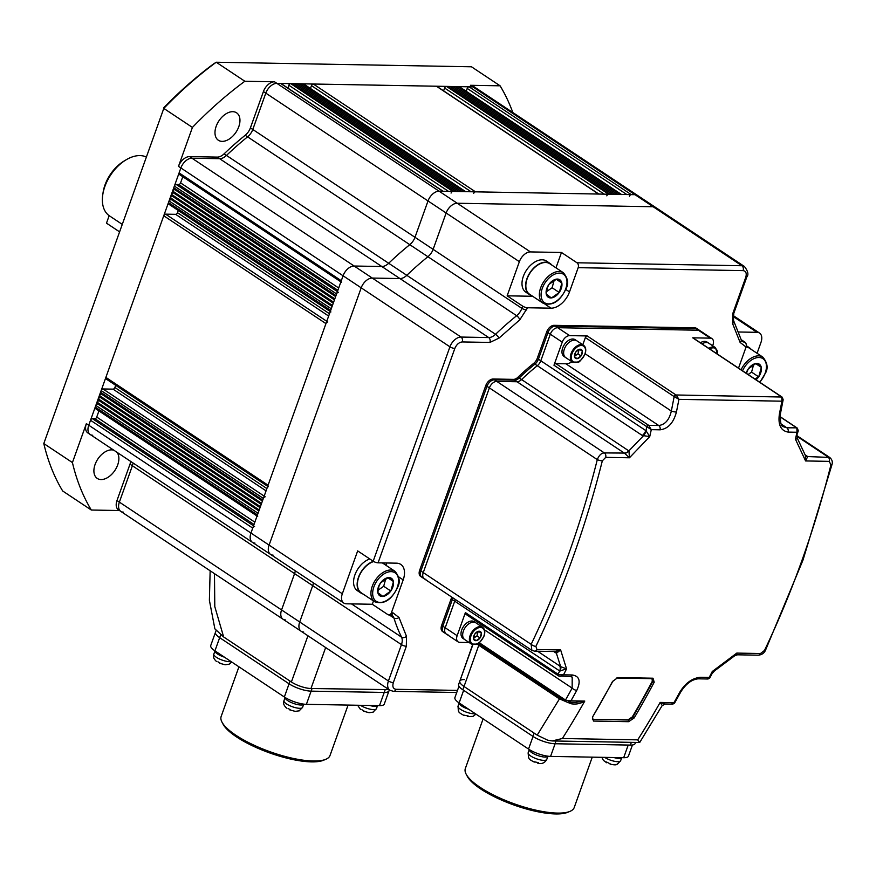 <?xml version="1.0" encoding="UTF-8"?>
<svg xmlns="http://www.w3.org/2000/svg" width="876" height="876" viewBox="0 0 876 876"><rect width="100%" height="100%" fill="white"/><g stroke="black" fill="none" stroke-linecap="round" stroke-linejoin="round"><path stroke-width="1.31" d="M238.94 666.8L221.157 716.469A57.827 16.732 19.7 0 0 221.989 722.142A57.827 16.732 19.7 0 0 259.23 747.524A57.827 16.732 19.7 0 0 313.28 761.014A57.827 16.732 19.7 0 0 325.784 759.306A57.827 16.732 19.7 0 0 330.033 755.462L348.079 705.081M221.989 722.142L223.095 724.233A55.998 16.206 19.7 0 0 259.154 748.805A55.998 16.206 19.7 0 0 311.495 761.879A55.998 16.206 19.7 0 0 323.605 760.215L325.784 759.306M290.044 681.09L284.35 697L214.938 650.857A16.469 4.763 19.7 0 1 210.744 645.502L215.463 632.308A16.469 4.763 19.7 0 0 219.668 637.662L289.08 683.806A16.469 4.763 19.7 0 0 311.111 691.142L384.214 692.445A16.469 4.763 19.7 0 0 388.988 690.868A16.469 4.763 19.7 0 1 384.214 692.445L311.111 691.142L312.053 688.536M385.155 689.839L379.494 705.64A16.469 4.763 19.7 0 0 384.268 704.052L389.327 689.905M379.494 705.64L306.392 704.337L311.111 691.142A16.469 4.763 19.7 0 1 289.08 683.806L219.668 637.662L220.664 634.87M284.35 697A16.469 4.763 19.7 0 0 306.392 704.337M289.704 709.878L295.289 711.378L299.351 710.797L297.03 711.115M303.731 704.129A9.877 2.858 19.7 0 1 297.358 704.545A9.877 2.858 19.7 0 1 287.678 700.603A9.877 2.858 19.7 0 1 285.127 697.493A9.877 2.858 19.7 0 0 287.678 700.603A9.877 2.858 19.7 0 0 297.358 704.545A9.877 2.858 19.7 0 0 303.731 704.129L302.581 707.359L299.099 710.907M288.051 708.399L290.613 709.998M529.586 294.237A18.297 11.388 -56.4 0 1 527.155 278.776A18.297 11.388 -56.4 0 1 549.854 263.753L563.367 272.743A18.297 11.388 -56.4 0 0 540.678 287.755A18.297 11.388 -56.4 0 0 543.109 303.216L529.586 294.237M546.208 293.832A10.468 6.515 -56.4 0 1 546.843 288.379A10.468 6.515 -56.4 0 1 548.748 284.689L548.934 284.415A10.468 6.515 -56.4 0 1 556.523 279.126L556.764 279.094A10.468 6.515 -56.4 0 1 561.812 282.948L561.855 283.189A10.468 6.515 -56.4 0 1 559.315 292.332L559.129 292.595A10.468 6.515 -56.4 0 1 551.541 297.895L551.3 297.917A10.468 6.515 -56.4 0 1 546.252 294.073L547.237 288.084L548.748 284.689M551.541 297.895L559.129 292.595M559.315 292.332L561.855 283.189M561.812 282.948L556.764 279.094M556.523 279.126L548.934 284.415M546.252 294.073L551.3 297.917M546.416 291.719L552.11 287.744L559.271 292.507M556.238 279.247L561.899 283.025M552.11 287.744L554.201 280.243M303.687 632.023A10.983 6.833 -56.4 0 1 301.158 631.268L283.025 619.222A10.983 6.833 -56.4 0 1 281.568 609.937L294.588 573.594A10.983 6.833 123.6 0 0 295.278 570.813A10.983 6.833 -56.4 0 1 294.588 573.594L281.568 609.937A10.983 6.833 123.6 0 0 283.025 619.222A10.983 6.833 123.6 0 0 285.565 619.967M254.577 526.476A1.829 1.139 123.6 0 0 252.726 528.097L250.952 533.046A10.983 6.833 123.6 0 0 252.408 542.321A10.983 6.833 -56.4 0 1 250.952 533.046L343.074 275.776A10.983 6.833 -56.4 0 1 354.145 266.019L381.826 266.512A10.983 6.833 123.6 0 0 388.681 263.271A237.9 148.088 -56.4 0 1 409.793 244.667A10.983 6.833 123.6 0 0 414.994 237.297L428.014 200.954A10.983 6.833 -56.4 0 1 439.084 191.187L635.034 194.691A10.983 6.833 -56.4 0 1 637.564 195.447A10.983 6.833 123.6 0 0 635.034 194.691L631.257 194.625A1.829 1.139 123.6 0 0 629.417 196.257M443.278 191.384A1.829 1.139 123.6 0 0 442.862 191.264L439.084 191.187A10.983 6.833 123.6 0 0 428.014 200.954L414.994 237.297L433.127 249.353A10.983 6.833 -56.4 0 1 427.915 256.723A10.983 6.833 123.6 0 0 433.127 249.353L446.136 212.999A10.983 6.833 -56.4 0 1 457.217 203.243L653.157 206.747A10.983 6.833 -56.4 0 1 655.697 207.502L475.361 87.622A10.983 6.833 123.6 0 0 472.832 86.877A10.983 6.833 -56.4 0 1 475.361 87.622L472.974 86.034A10.983 6.833 123.6 0 0 470.445 85.29L500.097 85.815L471.474 66.784L216.219 62.229L244.842 81.249L274.495 81.786A10.983 6.833 123.6 0 0 263.424 91.542L250.405 127.885L252.792 129.473L265.811 93.13A10.983 6.833 -56.4 0 1 276.882 83.362L472.832 86.877L653.157 206.747A10.983 6.833 -56.4 0 1 655.697 207.502L744.425 266.479A10.983 6.833 -56.4 0 0 741.895 265.735A3.657 2.661 91 0 1 743.1 270.618C745.98 271.089 746.867 273.323 745.761 277.298L732.741 313.652L732.599 323.605L740.1 342.417L746.034 347.016A3.657 2.661 -89 0 0 744.83 342.133A10.983 6.833 -56.4 0 1 742.29 341.377L741.205 339.746L744.874 342.133L741.184 339.68M92.746 435.252A10.983 6.833 -56.4 0 1 90.206 434.496A10.983 6.833 -56.4 0 1 88.75 425.221L180.872 167.951A10.983 6.833 -56.4 0 1 191.943 158.195L219.624 158.687A10.983 6.833 123.6 0 0 226.479 155.446L406.803 275.316A10.983 6.833 -56.4 0 1 399.96 278.568A10.983 6.833 123.6 0 0 406.803 275.316A237.9 148.088 -56.4 0 1 427.915 256.723L409.793 244.667A237.9 148.088 123.6 0 0 388.681 263.271A10.983 6.833 -56.4 0 1 381.826 266.512L354.145 266.019A10.983 6.833 123.6 0 0 343.074 275.776L341.301 280.725A1.829 1.139 123.6 0 0 341.541 282.269M273.082 555.121A10.983 6.833 -56.4 0 1 270.542 554.377A10.983 6.833 -56.4 0 1 269.085 545.091L361.197 287.832A10.983 6.833 -56.4 0 1 372.278 278.064L399.96 278.568L219.624 158.687A10.983 6.833 123.6 0 0 226.479 155.446A237.9 148.088 -56.4 0 1 247.59 136.842A10.983 6.833 123.6 0 0 252.792 129.473L265.811 93.13L446.136 212.999A10.983 6.833 -56.4 0 1 457.217 203.243L653.157 206.747L741.895 265.735L576.977 262.778A3.657 2.661 91 0 1 578.182 267.662L569.499 291.905L565.787 289.441M313.4 582.868A10.983 6.833 -56.4 0 1 312.71 585.65A10.983 6.833 123.6 0 0 313.4 582.868M301.158 631.268A10.983 6.833 -56.4 0 1 299.701 621.993L388.429 680.981A10.983 6.833 -56.4 0 0 389.897 690.255L301.158 631.268A10.983 6.833 -56.4 0 1 299.701 621.993L312.71 585.65L132.386 465.769A10.983 6.833 123.6 0 0 133.075 462.988A10.983 6.833 123.6 0 1 132.386 465.769L129.998 464.181A10.983 6.833 123.6 0 0 130.688 461.411M534.119 761.781L538.335 762.602M547.916 756.196A9.877 2.858 19.7 0 1 541.543 756.612A9.877 2.858 19.7 0 1 531.852 752.67A9.877 2.858 19.7 0 1 529.312 749.56A9.877 2.858 19.7 0 0 531.852 752.67A9.877 2.858 19.7 0 0 541.543 756.612A9.877 2.858 19.7 0 0 547.916 756.196L546.766 759.426C544.741 763.018 541.74 764.277 537.755 763.193M528.392 756.437L528.94 758.277C528.896 758.999 530.67 760.269 534.272 762.109M216.164 126.33A16.469 10.249 -56.4 0 1 236.586 112.818A16.469 10.249 -56.4 0 1 238.776 126.735A16.469 10.249 -56.4 0 1 218.354 140.248A16.469 10.249 -56.4 0 1 216.164 126.33M116.891 452.235A16.469 10.249 -56.4 0 1 117.691 464.915A16.469 10.249 -56.4 0 1 97.269 478.427A16.469 10.249 -56.4 0 1 95.079 464.51A16.469 10.249 -56.4 0 1 113.825 450.198M351.506 603.903L401.558 637.17A10.983 6.833 -56.4 0 1 401.449 644.627L312.71 585.65L299.701 621.993L119.366 502.112L132.386 465.769L119.366 502.112A10.983 6.833 123.6 0 0 120.822 511.398A10.983 6.833 -56.4 0 1 119.366 502.112L116.979 500.535A10.983 6.833 123.6 0 0 118.435 509.81L283.025 619.222M123.363 512.142A10.983 6.833 -56.4 0 1 120.822 511.398M245.203 135.265A237.9 148.088 123.6 0 0 224.092 153.858L226.479 155.446A237.9 148.088 123.6 0 1 247.59 136.842A10.983 6.833 123.6 0 0 252.792 129.473L414.994 237.297A10.983 6.833 -56.4 0 1 409.793 244.667L245.203 135.265A10.983 6.833 123.6 0 0 250.405 127.885M217.237 157.1L189.555 156.607L191.943 158.195L219.624 158.687L217.237 157.1A10.983 6.833 123.6 0 0 224.092 153.858M189.555 156.607A10.983 6.833 123.6 0 0 178.485 166.374L192.424 127.425L163.801 108.405L43.8 443.552L72.423 462.572L86.363 423.634A10.983 6.833 123.6 0 0 87.819 432.919L252.408 542.321A10.983 6.833 123.6 0 0 254.949 543.076M129.998 464.181L116.979 500.535M163.516 108A298.278 185.69 -56.4 0 1 213.525 63.948L216.219 62.229A301.946 187.968 123.6 0 0 163.801 108.405L43.8 443.552A301.946 187.968 123.6 0 0 62.689 490.998L91.323 510.029L119.53 510.533M500.097 85.815A301.946 187.968 -56.4 0 1 512.821 112.522M244.842 81.249A301.946 187.968 123.6 0 0 192.424 127.425M72.423 462.572A301.946 187.968 123.6 0 0 91.323 510.029M700.406 342.79A10.063 6.263 -56.4 0 1 707.052 342.056L708.717 343.162A10.063 6.263 -56.4 0 0 702.07 343.896A10.063 6.263 -56.4 0 1 708.717 343.162L715.44 347.63A10.063 6.263 -56.4 0 0 708.793 348.363M463.054 638.462A10.063 6.263 -56.4 0 1 461.718 629.964A10.063 6.263 -56.4 0 1 474.19 621.697L475.865 622.814A10.063 6.263 -56.4 0 0 463.382 631.07A10.063 6.263 -56.4 0 1 475.865 622.814L482.577 627.282A10.063 6.263 -56.4 0 0 470.105 635.538A10.063 6.263 -56.4 0 0 471.441 644.046L464.718 639.579A10.063 6.263 -56.4 0 1 463.382 631.07A10.063 6.263 -56.4 0 0 464.718 639.579L463.054 638.462M621.632 194.571A1.829 1.139 123.6 0 0 621.215 194.45L619.956 194.428L457.754 86.604L459.013 86.625L621.215 194.45M608.656 194.22L446.453 86.395L447.702 86.417L609.904 194.242L608.656 194.22A1.829 1.139 123.6 0 0 606.805 195.852M599.031 194.165A1.829 1.139 123.6 0 0 598.604 194.045L475.515 191.844A1.829 1.139 123.6 0 0 473.664 193.465M465.89 191.789A1.829 1.139 123.6 0 0 465.463 191.658L464.214 191.636L302.001 83.822L303.26 83.844L465.463 191.658M452.903 191.439L290.701 83.614L291.96 83.636L454.162 191.461L452.903 191.439A1.829 1.139 123.6 0 0 451.063 193.07M338.421 292.288A1.829 1.139 123.6 0 0 336.57 293.92L335.979 295.573L173.776 187.749L174.368 186.095L336.57 293.92M330.668 310.411L168.466 202.586L169.057 200.943L331.259 308.757L330.668 310.411A1.829 1.139 123.6 0 0 330.909 311.955M327.788 321.974A1.829 1.139 123.6 0 0 325.949 323.605L268.078 485.216A1.829 1.139 123.6 0 0 268.319 486.771M265.198 496.791A1.829 1.139 123.6 0 0 263.358 498.411L262.767 500.065L100.565 392.24L101.156 390.587L263.358 498.411M257.445 514.902L95.243 407.077L95.834 405.435L258.037 513.259L257.445 514.902A1.829 1.139 123.6 0 0 257.697 516.446M253.547 525.797L92.374 418.651L94.882 418.695A1.829 1.139 123.6 0 0 96.732 417.064L98.933 410.91M95.243 407.077A1.829 1.139 123.6 0 0 95.495 408.632L257.051 516.019M95.834 405.435L97.685 403.803L258.869 510.949M97.685 403.803L97.017 402.139L259.219 509.952M97.017 402.139L98.868 400.507L260.052 507.653M98.868 400.507L98.2 398.832L260.402 506.656M98.2 398.832L100.05 397.211L261.223 504.357M100.05 397.211L99.382 395.536L261.585 503.361M99.382 395.536L101.222 393.915L262.406 501.05M101.222 393.915L100.565 392.24M264.18 496.112L102.996 388.966A1.829 1.139 123.6 0 0 101.156 390.587M102.996 388.966L113.048 389.141A1.829 1.139 123.6 0 0 114.898 387.52L115.687 385.298M268.078 485.216L105.876 377.392A1.829 1.139 123.6 0 0 106.116 378.947L267.684 486.344M105.876 377.392L163.746 215.781L325.949 323.605M326.77 321.295L165.586 214.149A1.829 1.139 123.6 0 0 163.746 215.781M165.586 214.149L175.638 214.335A1.829 1.139 123.6 0 0 177.489 212.704L178.277 210.492M168.466 202.586A1.829 1.139 123.6 0 0 168.707 204.13L330.274 311.527M169.057 200.943L170.908 199.312L332.081 306.458M170.908 199.312L170.24 197.637L332.442 305.461M170.24 197.637L172.079 196.016L333.263 303.162M172.079 196.016L171.422 194.341L333.625 302.165M171.422 194.341L173.262 192.72L334.446 299.855M173.262 192.72L172.605 191.045L334.807 298.869M172.605 191.045L174.444 189.413L335.628 296.559M174.444 189.413L173.776 187.749M337.402 291.609L176.218 184.464A1.829 1.139 123.6 0 0 174.368 186.095M176.218 184.464L178.726 184.518A1.829 1.139 123.6 0 0 180.576 182.887L182.777 176.733M341.301 280.725L179.098 172.9A1.829 1.139 123.6 0 0 179.339 174.444L340.895 281.842M179.098 172.9L180.872 167.951L361.197 287.832A10.983 6.833 -56.4 0 1 372.278 278.064L399.96 278.568L488.699 337.556A3.657 2.661 91 0 1 489.903 342.439L499.024 338.103L519.818 319.795L527.549 307.761A3.657 1.062 -160.3 0 1 522.654 306.129L507.149 295.825L519.369 261.683A10.983 6.833 -56.4 0 1 530.451 251.916L561.472 252.474L576.977 262.778M398.613 576.835L403.19 579.879L391.375 612.861A3.657 2.661 91 0 1 388.933 614.941A3.657 2.661 91 0 1 387.816 614.58L372.311 604.265L346.305 603.805A10.983 6.833 -56.4 0 1 343.775 603.049L270.542 554.377A10.983 6.833 -56.4 0 1 269.085 545.091L361.197 287.832L449.935 346.819A10.983 6.833 -56.4 0 1 461.017 337.052L191.943 158.195A10.983 6.833 123.6 0 0 180.872 167.951L178.485 166.374M274.495 81.786L276.882 83.362A10.983 6.833 123.6 0 0 265.811 93.13L263.424 91.542M530.451 251.916L276.882 83.362L280.649 83.439L442.862 191.264M443.103 191.264L281.076 83.559A1.829 1.139 123.6 0 0 280.649 83.439M287.843 88.06L288.85 85.246L448.49 191.362M290.701 83.614A1.829 1.139 123.6 0 0 288.85 85.246M293.416 84.611L294.467 83.68L456.67 191.505M295.935 84.654L296.986 83.724L459.188 191.548M298.442 84.698L299.493 83.767L461.696 191.592M300.95 84.742L302.001 83.822M465.704 191.669L303.687 83.965A1.829 1.139 123.6 0 0 303.26 83.844M310.454 88.465L311.462 85.651L471.102 191.767M475.515 191.844L313.312 84.019A1.829 1.139 123.6 0 0 311.462 85.651M313.312 84.019L436.401 86.22L598.604 194.045M598.845 194.045L436.828 86.341A1.829 1.139 123.6 0 0 436.401 86.22M443.595 90.841L444.603 88.027L604.243 194.144M446.453 86.395A1.829 1.139 123.6 0 0 444.603 88.027M449.169 87.392L450.22 86.472L612.423 194.286M451.677 87.436L452.728 86.516L614.93 194.341M454.195 87.48L455.246 86.56L617.449 194.384M456.703 87.523L457.754 86.604M621.456 194.45L459.429 86.746A1.829 1.139 123.6 0 0 459.013 86.625M466.207 91.246L467.215 88.432L626.855 194.549M631.257 194.625L469.054 86.801A1.829 1.139 123.6 0 0 467.215 88.432M469.054 86.801L472.832 86.877L470.445 85.29M86.363 423.634L88.75 425.221A10.983 6.833 123.6 0 0 90.206 434.496M343.775 603.049A10.983 6.833 -56.4 0 1 342.319 593.775L88.75 425.221L90.524 420.272L252.726 528.097M92.374 418.651A1.829 1.139 123.6 0 0 90.524 420.272M746.199 346.611A18.67 11.618 -56.4 0 1 749.506 347.816A18.67 11.618 -56.4 0 1 751.214 349.393M607.254 762.339L610.375 763.949M610.09 764.124C613.857 764.956 616.091 765.055 616.77 764.43L618.095 763.368M613.802 757.532A9.877 2.858 19.7 0 0 621.675 757.674A9.877 2.858 19.7 0 1 613.802 757.532M607.002 762.602L606.674 761.967M463.995 715.155L468.2 715.988M459.177 702.957A9.877 2.858 19.7 0 0 461.729 706.056A9.877 2.858 19.7 0 0 468.616 709.231A9.877 2.858 19.7 0 1 461.729 706.056A9.877 2.858 19.7 0 1 459.177 702.957L458.028 706.144A9.877 2.858 19.7 0 0 460.546 709.352A9.877 2.858 19.7 0 0 467.74 712.626A9.877 2.858 19.7 0 0 475.263 713.655M458.268 709.823L458.816 711.662C458.772 712.374 460.546 713.655 464.138 715.495M146.018 156.892A34.766 21.648 123.6 0 0 126.056 159.848A34.766 21.648 123.6 0 0 104.868 186.5A34.766 21.648 123.6 0 0 102.733 194.943A34.766 21.648 123.6 0 0 109.489 215.879L121.928 224.157M126.056 159.848L123.954 161.118A31.109 19.371 123.6 0 0 103.083 192.512L102.733 194.943M219.569 663.263L225.165 664.764L229.216 664.183L226.906 664.501M214.992 650.89A9.877 2.858 19.7 0 0 217.544 653.989A9.877 2.858 19.7 0 0 224.431 657.164A9.877 2.858 19.7 0 1 217.544 653.989A9.877 2.858 19.7 0 1 214.992 650.89L213.843 654.076A9.877 2.858 19.7 0 0 216.361 657.285A9.877 2.858 19.7 0 0 230.618 661.654A9.877 2.858 19.7 0 0 231.078 661.588M217.916 661.785L220.489 663.373M216.022 630.753L215.463 632.308A16.469 4.763 19.7 0 0 219.668 637.662L214.938 650.857M363.069 594.027A18.67 11.618 -56.4 0 1 360.967 593.063L357.386 590.687A18.67 11.618 -56.4 0 1 354.9 574.919A18.67 11.618 -56.4 0 1 369.803 558.965M360.967 593.063A18.67 11.618 -56.4 0 1 358.481 577.295A18.67 11.618 -56.4 0 1 373.384 561.341M382.768 562.918A18.67 11.618 -56.4 0 1 383.338 563.553M565.688 357.572A10.063 6.263 -56.4 0 1 564.352 349.064A10.063 6.263 -56.4 0 1 576.835 340.808A10.063 6.263 -56.4 0 0 564.352 349.064A10.063 6.263 -56.4 0 0 565.688 357.572L572.411 362.04A10.063 6.263 -56.4 0 1 571.075 353.532A10.063 6.263 -56.4 0 1 583.558 345.275L575.171 339.702A10.063 6.263 -56.4 0 0 562.688 347.958A10.063 6.263 -56.4 0 0 564.024 356.466L565.688 357.572M574.503 356.663A5.256 3.274 -56.4 0 1 574.809 353.882A5.256 3.274 -56.4 0 1 575.773 352.01L575.828 351.944A5.256 3.274 -56.4 0 1 579.682 349.228L579.748 349.228A5.256 3.274 -56.4 0 1 582.332 351.166L582.343 351.232A5.256 3.274 -56.4 0 1 581.062 355.886L581.007 355.952A5.256 3.274 -56.4 0 1 577.153 358.656L577.087 358.667A5.256 3.274 -56.4 0 1 574.514 356.729L575.773 352.01M582.332 351.166L579.748 349.228M579.682 349.228L575.828 351.944M574.514 356.729L577.087 358.667M577.153 358.656L581.007 355.952M581.062 355.886L582.343 351.232M582.354 351.188L579.518 349.305M574.525 356.269L577.952 353.86L581.051 355.93M577.952 353.86L579.156 349.469M537.568 651.229L559.775 666.001A7.315 4.555 -56.4 0 1 559.709 670.983L454.721 601.188A7.315 4.555 -56.4 0 0 455.181 599.359A7.315 4.555 -56.4 0 1 454.721 601.188L452.334 599.611A7.315 4.555 -56.4 0 0 452.793 597.782A7.315 4.555 -56.4 0 1 452.334 599.611L442.818 626.176A7.315 4.555 123.6 0 0 443.793 632.362A7.315 4.555 -56.4 0 1 442.818 626.176L441.635 625.376A7.315 4.555 123.6 0 0 442.599 631.563L446.18 633.95A7.315 4.555 -56.4 0 1 445.205 627.763L454.721 601.188L445.205 627.763A7.315 4.555 123.6 0 0 446.18 633.95A7.315 4.555 -56.4 0 0 447.866 634.443M797.269 438.756L795.441 439.194L798.277 430.839L796.985 432.262L788.192 432.109C780.779 430.828 777.855 424.761 779.421 413.888A3.657 0.613 11.4 0 0 780.439 413.669L783.155 399.774L781.907 401.186L781.742 397.025L692.719 337.829L710.305 338.147L698.38 330.219A7.315 4.555 -56.4 0 1 700.066 330.723A7.315 4.555 123.6 0 0 698.38 330.219L557.705 327.701A7.315 4.555 123.6 0 0 550.314 334.216L540.799 360.781L550.314 334.216A7.315 4.555 -56.4 0 1 557.705 327.701L698.38 330.219L695.993 328.631A7.315 4.555 -56.4 0 1 697.679 329.135A7.315 4.555 123.6 0 0 695.993 328.631L555.318 326.124A7.315 4.555 123.6 0 0 547.927 332.628L538.411 359.193A7.315 4.555 -56.4 0 1 534.929 364.12A170.185 105.941 123.6 0 0 519.194 377.983A7.315 4.555 -56.4 0 1 514.617 380.162L494.382 379.801A7.315 4.555 123.6 0 0 486.99 386.305L420.863 571.01A7.315 4.555 123.6 0 0 421.827 577.196A7.315 4.555 -56.4 0 1 420.863 571.01L419.67 570.221A7.315 4.555 123.6 0 0 420.644 576.408L424.214 578.784A7.315 4.555 -56.4 0 1 423.25 572.597L489.377 387.893A7.315 4.555 -56.4 0 1 496.769 381.389L517.004 381.75L496.769 381.389A7.315 4.555 123.6 0 0 489.377 387.893L423.25 572.597A7.315 4.555 123.6 0 0 424.214 578.784A7.315 4.555 -56.4 0 0 425.911 579.288M635.516 742.432L635.133 743.505A16.469 4.763 -160.3 0 1 630.359 745.093L555.001 743.746A16.469 4.763 -160.3 0 1 532.958 736.409L462.835 689.784A16.469 4.763 -160.3 0 1 458.63 684.441L459.812 681.145A16.469 4.763 -160.3 0 1 464.587 679.557M710.305 338.147A7.315 4.555 -56.4 0 1 711.991 338.651L696.486 328.347A7.315 4.555 123.6 0 0 694.799 327.843L554.125 325.325A7.315 4.555 123.6 0 0 546.734 331.829L537.229 358.404A7.315 4.555 -56.4 0 1 533.736 363.321A170.185 105.941 123.6 0 0 518.001 377.195L521.581 379.571A170.185 105.941 -56.4 0 1 537.317 365.708A170.185 105.941 123.6 0 0 521.581 379.571A7.315 4.555 -56.4 0 1 517.004 381.75L514.617 380.162L494.382 379.801L493.188 379.001A7.315 4.555 123.6 0 0 485.797 385.517L419.67 570.221M585.146 353.762L671.345 411.063A3.657 0.613 11.4 0 0 676.425 412.048C673.491 422.922 668.038 428.835 660.077 429.82L651.284 429.656L553.971 365.226L562.239 342.144L547.927 332.628L538.411 359.193L540.799 360.781A7.315 4.555 -56.4 0 1 537.317 365.708L533.736 363.321M532.958 736.409L534.141 733.102L464.017 686.488A16.469 4.763 -160.3 0 1 459.812 681.145A16.469 4.763 -160.3 0 0 464.017 686.488L478.778 645.262A16.469 4.763 -160.3 0 1 477.124 644.057M119.246 231.647L106.489 223.161L109.171 215.671M374.676 601.746C383.962 604.823 391.627 599.95 397.682 587.128C400.431 582.113 399.522 576.824 394.945 571.272A18.297 11.388 -56.4 0 0 372.256 586.285A18.297 11.388 -56.4 0 0 374.676 601.746L361.164 592.756A18.297 11.388 -56.4 0 1 358.733 577.295A18.297 11.388 -56.4 0 1 373.734 561.538M377.786 592.362A10.468 6.515 -56.4 0 1 378.421 586.909A10.468 6.515 -56.4 0 1 380.326 583.208L380.512 582.945A10.468 6.515 -56.4 0 1 388.101 577.645L388.331 577.623A10.468 6.515 -56.4 0 1 393.39 581.478L393.433 581.719A10.468 6.515 -56.4 0 1 390.893 590.862L390.707 591.125A10.468 6.515 -56.4 0 1 383.108 596.425L382.878 596.447A10.468 6.515 -56.4 0 1 377.83 592.592L378.815 586.602L380.326 583.208M383.108 596.425L390.707 591.125M390.893 590.862L393.433 581.719M393.39 581.478L388.331 577.623M388.101 577.645L380.512 582.945M377.83 592.592L382.878 596.447M377.994 590.249L383.688 586.274L390.838 591.026M387.805 577.777L393.477 581.544M383.688 586.274L385.769 578.762M388.955 689.631L310.98 688.514L325.653 647.55M307.936 635.779L291.39 681.988L223.643 636.962L214.872 628.858L209.386 600.29L210.152 570.769M291.39 681.988A14.64 4.238 19.7 0 0 310.98 688.514M483.114 718.878L465.331 768.537A57.827 16.732 19.7 0 0 466.174 774.209A57.827 16.732 19.7 0 0 480.081 787.327A57.827 16.732 19.7 0 0 569.969 811.373A57.827 16.732 19.7 0 0 574.218 807.53L592.253 757.149M466.174 774.209L467.28 776.3A55.998 16.206 19.7 0 0 480.749 788.991A55.998 16.206 19.7 0 0 567.79 812.282L569.969 811.373M533.046 736.464L528.535 749.068L459.123 702.924L463.634 690.321M458.98 686.236L454.918 697.57A16.469 4.763 19.7 0 0 459.123 702.924M628.202 745.049L623.679 757.707A16.469 4.763 19.7 0 0 628.442 756.13L632.439 744.983M623.679 757.707L550.577 756.404L555.099 743.746M528.535 749.068A16.469 4.763 19.7 0 0 550.577 756.404M531.491 295.508A18.67 11.618 -56.4 0 1 529.389 294.544L525.808 292.157A18.67 11.618 -56.4 0 1 523.333 276.389A18.67 11.618 -56.4 0 1 546.471 261.07L550.051 263.446A18.67 11.618 -56.4 0 1 551.76 265.023M529.389 294.544A18.67 11.618 -56.4 0 1 526.903 278.765A18.67 11.618 -56.4 0 1 550.051 263.446M369.617 705.465A9.877 2.858 19.7 0 0 377.49 705.607A9.877 2.858 19.7 0 1 369.617 705.465M483.891 636.064C481.888 640.794 478.964 643.564 475.131 644.375A9.395 5.847 -56.4 0 1 471.003 635.834A9.395 5.847 -56.4 0 1 480.125 627.49A9.395 5.847 -56.4 0 1 484.187 635.155L483.891 636.064M473.533 638.67A5.256 3.274 -56.4 0 1 473.839 635.888A5.256 3.274 -56.4 0 1 474.803 634.016L474.858 633.939A5.256 3.274 -56.4 0 1 478.712 631.235L478.778 631.235A5.256 3.274 -56.4 0 1 481.351 633.173L481.373 633.238A5.256 3.274 -56.4 0 1 480.092 637.881L480.037 637.958A5.256 3.274 -56.4 0 1 476.183 640.663L476.117 640.674A5.256 3.274 -56.4 0 1 473.544 638.724L474.803 634.016M478.548 631.311L481.384 633.195L478.778 631.235M478.712 631.235L474.858 633.939M473.544 638.724L476.117 640.674M476.183 640.663L480.037 637.958M480.092 637.881L481.373 633.238M473.555 638.275L476.982 635.867L480.081 637.936M476.982 635.867L478.186 631.476M746.144 373.198A10.468 6.515 -56.4 0 1 746.297 372.749A10.468 6.515 -56.4 0 1 748.203 369.048L748.389 368.785A10.468 6.515 -56.4 0 1 755.977 363.485L756.207 363.463A10.468 6.515 -56.4 0 1 761.266 367.318L761.31 367.548A10.468 6.515 -56.4 0 1 758.769 376.702L758.583 376.965A10.468 6.515 -56.4 0 1 756.032 379.768M748.203 369.048L746.407 373.373M746.1 346.94A18.297 11.388 -56.4 0 1 749.298 348.122L762.821 357.101A18.297 11.388 -56.4 0 0 741.074 369.825M754.794 378.947L758.583 376.965M758.769 376.702L761.31 367.548M761.266 367.318L756.207 363.463M755.977 363.485L748.389 368.785M748.126 374.512L751.564 372.114L758.726 376.866M755.681 363.617L761.353 367.383M751.564 372.114L753.645 364.602M519.369 261.683L446.136 212.999L433.127 249.353L521.855 308.33A10.983 6.833 -56.4 0 1 516.654 315.71A237.9 148.088 -56.4 0 0 495.542 334.303L406.803 275.316A237.9 148.088 -56.4 0 1 427.915 256.723L516.654 315.71A3.657 1.292 51.1 0 1 519.818 319.795M738.545 331.993L757.006 332.322A10.983 6.833 -56.4 0 1 759.536 333.066A10.983 6.833 -56.4 0 1 760.992 342.352L757.083 353.291M342.319 593.775L357.671 550.894L373.176 561.209A3.657 1.062 19.7 0 0 378.071 562.83L396.532 563.169A18.297 11.388 123.6 0 1 400.759 564.418A18.297 11.388 123.6 0 1 403.19 579.879M738.523 368.128L746.078 347.016A3.657 2.661 -89 0 0 744.874 342.133M532.663 296.274L507.149 295.825M561.472 252.474L555.975 267.826M544.938 304.125L551.037 308.177L527.549 307.761M373.494 600.958L372.311 604.265M386.491 562.983A18.297 11.388 -56.4 0 1 386.075 565.37M451.6 596.983A7.315 4.555 -56.4 0 1 451.14 598.812L441.635 625.376M518.001 377.195A7.315 4.555 -56.4 0 1 513.424 379.374L493.188 379.001M472.668 644.605L460.01 680.597M551.037 308.177A18.297 11.388 123.6 0 0 569.499 291.905M451.14 598.812L452.334 599.611L442.818 626.176L457.141 635.691L465.397 612.598L558.461 674.498L563.509 674.827A823.484 598.79 -89 0 0 566.564 668.903L559.709 670.983L558.045 674.181A1.829 1.139 -56.4 0 0 558.286 675.725L465.649 614.142A1.829 1.139 -56.4 0 1 465.397 612.598M485.797 385.517L486.99 386.305L420.863 571.01L531.163 644.331C558.8 586.482 580.843 524.91 597.301 459.626C599.053 455.246 601.407 453.012 604.374 452.925L494.382 379.801A7.315 4.555 -56.4 0 0 486.99 386.305L597.301 459.626A3.657 0.766 -165.9 0 0 602.327 460.842L605.721 457.36L629.428 457.787L649.74 436.587L642.305 435.492L537.317 365.708A7.315 4.555 -56.4 0 0 540.799 360.781L645.798 430.576A7.315 4.555 -56.4 0 1 642.305 435.492M537.229 358.404L538.411 359.193A7.315 4.555 -56.4 0 1 534.929 364.12A170.185 105.941 -56.4 0 0 519.194 377.983A7.315 4.555 -56.4 0 1 514.617 380.162L513.424 379.374M546.734 331.829L547.927 332.628A7.315 4.555 -56.4 0 1 555.318 326.124L554.125 325.325M694.799 327.843L695.993 328.631L555.318 326.124L569.63 335.628L587.216 335.946L676.009 394.977A1.829 1.139 123.6 0 0 674.159 396.598L674.728 396.861A1.829 0.854 -61.2 0 1 676.283 395.142L678.911 399.346L781.907 401.186A823.484 598.79 -89 0 1 779.421 413.888M798.277 430.839L797.412 428.189A1.829 1.347 128.7 0 0 796.864 427.97L796.985 432.262A823.484 598.79 91 0 1 795.441 439.194L805.581 460.94L829.287 461.367L830.919 464.926A823.484 598.79 91 0 1 801.923 560.487A823.484 598.79 91 0 1 764.496 650.452A3.657 1.336 25.6 0 0 765.58 650.047L765.58 650.047C764.277 653.157 761.824 654.865 758.211 655.182L758.211 655.182A3.657 2.661 91 0 0 760.488 653.518L736.782 653.091L736.847 654.46M628.968 450.976L629.428 457.787L624.621 453.286A7.315 4.227 -57.9 0 0 628.968 450.976L521.581 379.571A7.315 4.555 -56.4 0 1 517.004 381.75L624.292 453.067A7.315 4.555 -56.4 0 0 628.869 450.888L643.236 436.007A7.315 4.095 -66.1 0 0 646.083 430.828L649.74 436.587A823.484 598.79 -89 0 0 651.284 429.656L648.678 425.32L658.719 425.495L565.874 363.781A14.64 9.11 123.6 0 0 572.039 361.788M805.175 454.863L807.705 456.56L829.671 457.436L797.171 435.832M639.732 741.819C639.973 743.078 639.305 742.421 637.717 739.859L562.359 738.512L552.143 740.943L547.642 740.176L537.196 735.139L464.017 686.488L462.835 689.784M469.186 642.546L459.801 642.371A7.315 4.555 -56.4 0 1 458.104 641.878A7.315 4.555 -56.4 0 1 457.141 635.691M559.775 666.001L560.662 666.625L556.402 653.277L553.763 651.525M555.253 651.547A7.315 4.227 -57.9 0 1 555.285 651.569L555.209 651.536A7.315 4.555 -56.4 0 1 556.402 653.277L560.629 649.948L536.911 649.521L535.893 646.368A3.657 1.336 -154.4 0 1 531.163 644.331L531.852 650.331L424.214 578.784M562.239 342.144A7.315 4.555 -56.4 0 1 569.63 335.628M711.991 338.651A7.315 4.555 -56.4 0 1 712.965 344.837L712.626 345.768M807.398 456.341A7.315 4.555 -56.4 0 1 805.778 455.892M797.204 435.7L797.718 439.062L805.383 455.432L805.581 460.94L807.705 456.56A7.315 4.862 -54.7 0 1 805.843 455.936L805.701 455.838M830.919 464.926A3.657 0.766 14.1 0 0 831.959 464.652L831.959 464.652C832.824 461.86 832.058 459.451 829.671 457.436M764.496 650.452L760.488 653.518M714.466 670.917L712.046 673.644L712.265 671.509L714.466 670.917L734.679 655.785L736.782 653.091L712.265 671.509A823.484 598.79 91 0 1 709.21 677.433L709.111 677.192M671.903 703.767L673.951 702.672L660.143 702.421L665.147 703.986L672.801 704.129L674.553 703.121L680.871 691.766A3.657 1.467 -151.4 0 1 679.776 692.182C685.382 683.094 692.259 678.123 700.417 677.268L709.21 677.433L707.107 678.637M566.016 701.698A1.829 1.139 -56.4 0 1 565.754 701.588L566.454 701.884A1.829 0.854 -61.2 0 1 566.159 701.84A1.829 0.854 -61.2 0 1 566.027 700.439L570.955 700.822L567.79 702.245L575.444 702.388L584.774 701.074C580.416 703.746 575.795 704.622 570.9 703.702L559.457 698.895L478.778 645.262A3.657 2.278 -56.4 0 0 479.041 643.948M665.158 703.986L662.092 705.706L639.688 742.509L552.143 740.943M662.136 705.333L660.143 702.421A823.484 598.79 91 0 1 637.717 739.859M559.72 697.581A3.657 2.278 -56.4 0 1 559.457 698.895L537.196 735.139M481.789 626.756A14.64 9.11 123.6 0 0 482.194 625.146M478.274 643.433L565.754 701.588A1.829 1.139 -56.4 0 1 565.513 700.044L479.281 642.721M566.027 700.439L565.513 700.044L572.148 688.12L484.45 629.822M571.459 702.311L570.9 703.702M558.483 675.823A1.829 1.139 -56.4 0 1 558.286 675.725L558.614 675.933A1.829 0.909 119.6 0 0 558.932 675.987L560.246 676.349L563.509 674.827L572.302 674.98C579.518 676.119 581.007 681.243 576.78 690.343A3.657 1.467 -151.4 0 1 572.148 688.12L572.203 677.071L570.079 676.535A3.657 2.661 91 0 0 572.302 674.98M536.911 649.521A3.657 2.661 91 0 1 534.634 651.175L555.395 651.547L560.629 649.948L566.564 668.903L560.662 666.625A7.315 3.646 -52.9 0 1 560.049 671.115M555.285 651.569L555.285 651.569A7.315 4.227 -57.9 0 1 556.512 653.332M582.792 344.761L585.365 337.578A1.829 1.139 -56.4 0 1 587.216 335.946M553.971 365.226A1.829 1.139 -56.4 0 1 555.822 363.606L565.874 363.781M646.083 430.828L646.619 426.809A1.829 1.139 -56.4 0 1 648.459 425.188L555.822 363.606M692.719 337.829A1.829 1.139 -56.4 0 1 693.146 337.961L781.939 396.981A1.829 1.139 -56.4 0 1 782.093 397.124M781.512 396.861A1.829 1.139 -56.4 0 1 781.939 396.981L782.323 397.277A1.829 1.38 -49.9 0 0 781.742 397.025L676.009 394.977M780.034 416.768L796.678 427.838A1.829 1.139 -56.4 0 1 797.094 427.959A1.829 1.139 -56.4 0 1 797.226 428.079M654.208 682.207A823.484 598.79 91 0 1 634.158 717.948L628.618 721.693L593.446 721.058L592.45 717.192A823.484 598.79 -89 0 0 612.51 681.462L617.843 677.586L653.014 678.21L654.208 682.207L652.806 681.55L632.779 717.247L628.355 720.006L593.194 719.382L592.395 719.163L592.734 716.721M673.94 702.366L673.951 702.672A823.484 598.79 -89 0 0 679.776 692.182M558.461 674.498A1.829 0.909 119.6 0 0 558.614 675.933L570.079 676.535M585.365 337.578L674.159 396.598L671.345 411.063C669.264 419.911 665.048 424.718 658.719 425.495A3.657 2.661 -89 0 1 660.077 429.82M647.068 427.028A1.829 0.909 -60.4 0 1 648.678 425.32L648.459 425.188M796.678 427.838L786.834 427.795L783.308 426.689C781.042 426.448 780.089 422.112 780.439 413.669M674.728 396.861L678.911 399.346A823.484 598.79 91 0 1 676.425 412.048M592.45 717.192L612.828 681.331L617.175 678.046A1.095 0.799 -89 0 0 617.843 677.586M634.158 717.948L632.297 716.918A821.655 597.465 -89 0 0 652.324 681.232L652.773 679.371M652.532 678.648L652.346 678.67A1.095 0.799 91 0 1 652.018 678.572L652.324 681.232M593.446 721.058A1.095 0.799 -89 0 0 593.194 719.382L628.037 719.798L632.297 716.918M363.551 711.202L369.146 712.703L373.198 712.122L370.887 712.44M361.908 709.724L364.471 711.312M285.116 697.493L283.977 700.69A9.877 2.858 19.7 0 0 286.496 703.91A9.877 2.858 19.7 0 0 300.742 708.268A9.877 2.858 19.7 0 0 302.581 707.359M565.754 288.719A17.082 10.632 -56.4 0 1 548.518 303.906A17.082 10.632 -56.4 0 1 542.31 288.303A17.082 10.632 -56.4 0 1 559.545 273.115A17.082 10.632 -56.4 0 1 565.754 288.719M529.301 749.56L528.151 752.758A9.877 2.858 19.7 0 0 530.67 755.977A9.877 2.858 19.7 0 0 537.864 759.24A9.877 2.858 19.7 0 0 546.766 759.426M94.882 418.695L254.018 524.483M96.732 417.064L254.85 522.173M113.048 389.141L266.063 490.856M114.898 387.52L266.884 488.556M175.638 214.335L328.653 316.05M177.489 212.704L329.475 313.739M178.726 184.518L337.873 290.306M180.576 182.887L338.694 287.996M604.648 757.368A9.877 2.858 19.7 0 0 609.214 759.678A9.877 2.858 19.7 0 0 620.613 760.751L617.383 764.19M584.872 354.057A9.395 5.847 -56.4 0 1 575.39 362.412A9.395 5.847 -56.4 0 1 571.973 353.827A9.395 5.847 -56.4 0 1 581.456 345.483A9.395 5.847 -56.4 0 1 584.872 354.057M555.001 743.746L555.975 741.008M630.359 745.093L631.344 742.355M397.332 587.248A17.082 10.632 -56.4 0 1 380.096 602.425A17.082 10.632 -56.4 0 1 373.888 586.821A17.082 10.632 -56.4 0 1 391.123 571.645A17.082 10.632 -56.4 0 1 397.332 587.248M223.643 636.962L214.795 606.608L214.467 573.649M709.659 348.944A9.395 5.847 -56.4 0 1 717.345 354.046M742.519 370.789A17.082 10.632 -56.4 0 1 759.7 357.528A17.082 10.632 -56.4 0 1 765.208 373.088A17.082 10.632 -56.4 0 1 759.656 382.177M733.048 316.4L757.006 332.322M526.761 309.962A3.657 1.062 19.7 0 1 521.855 308.33L522.654 306.129M499.024 338.103A3.657 0.964 46.2 0 0 495.542 334.303A10.983 6.833 -56.4 0 1 488.699 337.556L461.017 337.052A3.657 2.661 91 0 1 462.221 341.936L489.903 342.439M373.176 561.209L449.935 346.819A3.657 1.062 19.7 0 0 454.83 348.451C456.571 344.476 459.035 342.308 462.221 341.936M388.933 614.941L392.032 615.357A10.983 6.833 -56.4 0 1 393.948 618.051L389.262 614.941M457.491 690.398L395.996 689.292C393.116 688.821 392.229 686.587 393.335 682.612A3.657 1.062 19.7 0 1 388.429 680.981L401.449 644.627A3.657 1.062 19.7 0 0 406.344 646.258L406.486 636.304A3.657 2.694 -26.4 0 1 401.558 637.17A237.9 148.088 -56.4 0 1 393.948 618.051A3.657 2.551 -17.2 0 0 398.996 617.492L393.061 612.893L391.375 612.861M395.996 689.292A3.657 2.661 91 0 1 393.543 691.372L456.735 692.5M732.741 313.652A3.657 1.062 -160.3 0 0 733.803 313.301L733.497 320.386L741.205 339.746A3.657 2.551 162.8 0 1 740.1 342.417M733.497 320.386A3.657 2.694 153.6 0 1 732.599 323.605M733.803 313.301L746.823 276.947A3.657 1.062 -160.3 0 1 745.761 277.298M578.182 267.662L743.1 270.618M378.071 562.83L454.83 348.451M390.608 614.963A3.657 2.661 -89 0 0 393.061 612.893M406.486 636.304L398.996 617.492M393.335 682.612L406.344 646.258M535.893 646.368A823.484 598.79 -89 0 0 573.32 556.402A823.484 598.79 -89 0 0 602.327 460.842M628.618 721.693A1.095 0.799 -89 0 0 628.355 720.006L628.037 719.798M829.287 461.367A3.657 2.661 -89 0 0 827.951 456.922L797.105 436.412M605.721 457.36A3.657 2.661 -89 0 0 604.374 452.925L624.292 453.067M562.359 738.512A823.484 598.79 -89 0 0 584.774 701.074L570.955 700.822A823.484 598.79 91 0 0 576.78 690.343M534.634 651.175L531.852 650.331M788.192 432.109A3.657 2.661 -89 0 0 786.834 427.795L781.151 424.017M616.846 677.936A1.095 0.799 -89 0 0 617.175 678.046L652.346 678.67A1.095 0.799 91 0 0 653.014 678.21M700.417 677.268A3.657 2.661 91 0 1 698.194 678.823L708.016 678.999L709.812 677.925L712.046 673.644M360.463 705.3A9.877 2.858 19.7 0 0 374.6 709.593A9.877 2.858 19.7 0 0 376.439 708.673L372.946 712.232M283.977 700.69C282.882 703.023 283.78 705.508 286.649 708.137M543.109 303.216C552.384 306.304 560.049 301.432 566.104 288.598C568.852 283.583 567.944 278.294 563.367 272.743M270.542 554.377L252.408 542.321M528.151 752.758L528.491 757.521M746.341 345.713L749.506 347.816M621.719 757.674L620.613 760.751M601.801 757.313L603.367 760.335L606.696 762.777M475.964 714.115L473.04 716.404L467.62 716.568M458.028 706.144L458.356 710.907M231.79 662.048L228.964 664.293M213.843 654.076C212.758 656.409 213.645 658.894 216.525 661.522M572.411 362.04L577.93 362.127C578.937 362.774 581.314 360.058 585.058 354.003C586.351 349.918 585.847 347.005 583.558 345.275M394.945 571.272L382.374 562.907M717.521 354.167L715.44 347.63M471.441 644.046L476.96 644.134C477.967 644.769 480.344 642.064 484.089 635.998C485.381 631.914 484.877 629.012 482.577 627.282M759.886 382.33L765.558 372.968C768.307 367.953 767.398 362.664 762.821 357.101M759.536 333.066L733.179 315.546M746.823 276.947C748.816 274.681 748.027 271.199 744.425 266.479M389.897 690.255L393.543 691.372M831.959 464.652L802.974 560.136L765.58 650.047M472.876 644.659L459.812 681.145M458.104 641.878L446.18 633.95M734.679 655.785L737.461 654.81L758.211 655.182M797.412 428.189L780.045 416.626M783.155 399.774L782.323 397.277M698.194 678.823C691.788 679.469 686.007 683.784 680.871 691.766M377.534 705.607L376.439 708.673M357.616 705.246L360.507 709.461"/></g></svg>
